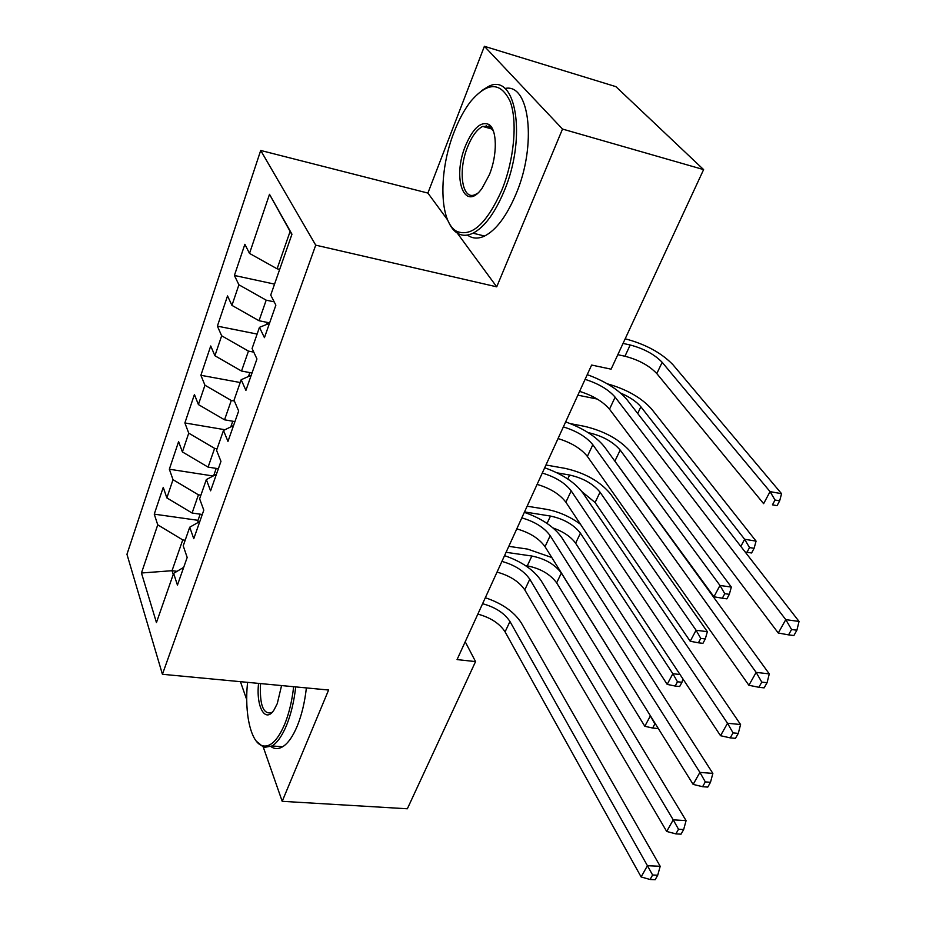 <?xml version="1.0" encoding="UTF-8"?>
<svg xmlns="http://www.w3.org/2000/svg" width="926" height="926" viewBox="0 0 926 926"><rect width="100%" height="100%" fill="white"/><g stroke="black" fill="none" stroke-linecap="round" stroke-linejoin="round"><path stroke-width="1.39" d="M486.312 125.589L485.108 127.105M260.704 150.463L126.955 554.292L162.42 674.29L315.72 245.159L260.704 150.463L427.893 193.071L447.675 220.018M457.294 233.12L496.718 286.829L562.51 129.061L484.391 46.3L427.893 193.071M484.391 46.3L615.883 86.639L703.61 169.608L562.51 129.061M291.84 234.544L269.501 194.31L249.511 253.411L244.869 244.29L234.405 275.462L238.908 284.791L231.94 305.383L227.53 295.926L217.379 326.137L221.661 335.791L214.913 355.746L210.723 345.977L200.884 375.285L204.947 385.216L198.407 404.569L194.425 394.522L184.876 422.95L188.742 433.16L182.399 451.934L178.602 441.621L169.342 469.216L173.012 479.68L166.854 497.899L163.254 487.342L154.248 514.15L198.014 520.319M269.501 194.31L291.956 234.197L270.728 295.07L275.867 305.163L264.442 337.654L259.465 327.341L252.08 348.5L256.953 358.952L245.911 390.378L241.177 379.729L234.035 400.217L238.665 410.994L227.97 441.413L223.479 430.463L216.557 450.302L220.955 461.368L210.596 490.826L206.336 479.587L199.634 498.813L203.801 510.157L193.766 538.7L189.726 527.207L183.221 545.854L187.179 557.44L177.445 585.105L173.613 573.379L156.448 622.573L141.458 572.997L157.744 524.834L154.248 514.15M703.61 169.608L611.102 369.173L591.621 365.052L457.062 659.59L475.559 661.592L465.211 641.764M202.273 514.474L192.099 513.027L198.442 494.831L200.896 495.19M166.854 497.899L192.099 513.027M173.012 479.68L198.442 494.831M173.613 573.379L183.695 567.349M218.362 468.73L208.084 467.121L214.612 448.369L217.089 448.774M182.399 451.934L208.084 467.121M188.742 433.16L214.612 448.369M189.726 527.207L199.796 521.523M234.926 421.596L224.543 419.814L231.28 400.483L234.382 401.039M198.407 404.569L224.543 419.814M204.947 385.216L231.28 400.483M206.336 479.587L216.406 474.286M252.011 373.004L241.524 371.037L248.457 351.104L253.77 352.135M214.913 355.746L241.524 371.037M221.661 335.791L248.457 351.104M223.479 430.463L233.537 425.555M269.64 322.885L259.037 320.732L266.19 300.163L274.165 301.841M231.94 305.383L259.037 320.732M238.908 284.791L266.19 300.163M241.177 379.729L251.224 375.261M279.687 269.373L277.106 268.806L290.104 231.465M249.511 253.411L277.106 268.806M259.465 327.341L269.478 323.336M263.343 747.294L282.199 801.314L407.347 808.78L475.559 661.592M240.436 681.675L246.744 699.732M496.718 286.829L315.72 245.159M282.199 801.314L328.603 690.02L162.42 674.29M177.04 571.33L172.028 570.705L173.243 574.433M185.177 540.252L182.746 539.916L172.028 570.705L141.458 572.997M157.744 524.834L182.746 539.916M234.405 275.462L274.547 284.12M217.379 326.137L257.115 334.066M200.884 375.285L240.204 382.519M184.876 422.95L224.972 429.733M169.342 469.216L213.154 475.999M585.082 379.347C598.509 383.63 608.532 389.568 615.13 397.173L785.78 619.644L799.045 621.439L626.89 399.557C618.348 389.545 605.129 381.234 587.234 374.636M579.595 391.374C592.987 395.599 602.953 401.548 609.493 409.199L778.268 633.014L785.78 619.644L791.58 629.518L788.547 634.866L793.86 635.549L796.892 630.212L791.58 629.518M796.892 630.212L799.045 621.439M778.268 633.014L788.547 634.866M623.048 343.407L630.201 344.993C643.848 348.604 654.508 354.38 662.171 362.321L770.05 491.625L781.567 493.697L672.878 364.647C661.384 352.806 645.48 344.194 625.177 338.8M617.816 354.693L624.957 356.244C638.581 359.797 649.184 365.573 656.8 373.56L763.626 503.675L770.05 491.625L775.039 500.028L772.446 504.844L777.064 505.654L779.657 500.839L775.039 500.028M777.064 505.654L772.446 504.844M779.657 500.839L781.567 493.697M563.367 426.909C576.643 431.007 586.459 436.945 592.825 444.735L756.137 672.38L769.286 673.897L604.504 446.888C596.275 436.632 583.322 428.31 565.647 421.897M558.031 438.577C571.273 442.628 581.053 448.566 587.362 456.402L748.891 685.275L756.137 672.38L761.785 682.126L758.869 687.289L764.135 687.868L767.064 682.717L761.785 682.126M767.064 682.717L769.286 673.897M748.891 685.275L758.869 687.289M542.277 473.059C555.415 476.983 565.045 482.932 571.192 490.884L727.523 723.264L740.58 724.526L582.778 492.829C574.838 482.353 562.151 474.008 544.696 467.78M537.103 484.391C550.206 488.268 559.79 494.218 565.879 502.205L720.532 735.707L727.523 723.264L733.056 732.894L730.232 737.872L735.464 738.346L738.288 733.38L733.056 732.894M738.288 733.38L740.58 724.526M720.532 735.707L730.232 737.872M267.429 322.445L266.734 324.424M577.859 395.17L597.235 399.048M620.536 393.029C629.761 397.022 636.544 401.618 640.885 406.803L744.631 539.268L756.067 541.12L651.522 408.945C641.267 397.613 626.497 389.221 607.213 383.769M740.823 546.398L744.631 539.268L749.516 547.579L747.004 552.255L751.588 552.972L754.1 548.308L749.516 547.579M751.588 552.972L745.175 552.012M754.1 548.308L756.067 541.12M745.141 551.965L747.004 552.255M249.835 372.599L248.469 376.488M612.063 457.305L713.934 596.784L719.977 585.452L731.343 587.084L630.745 452.027C619.945 439.676 604.539 431.111 584.549 426.342L570.404 423.645M588.218 432.662L589.26 432.859C602.687 436.053 612.989 441.795 620.188 450.071L719.977 585.452L724.769 593.682L722.338 598.208L726.887 598.844L729.318 594.318L724.769 593.682M557.996 438.646L558.922 438.82M729.318 594.318L731.343 587.084M713.934 596.784L722.338 598.208M454.168 131.874C438.195 171.97 439.271 222.888 457.016 231.465C471.913 237.137 486.833 223.386 501.788 190.224C514.185 159.92 517.75 121.271 510.099 101.316C500.584 81.65 487.389 81.777 470.501 101.675C464.262 109.812 458.821 119.871 454.168 131.874M481.624 90.667L488.129 86.662C515.967 71.209 527.23 137.476 504.022 191.404C494.773 213.269 484.437 227.194 473.001 233.19C467.491 235.829 462.525 235.956 458.092 233.584C454.168 231.407 450.974 227.483 448.508 221.8M465.5 145.764C472.931 128.39 480.652 121.26 488.662 124.373C497.193 128.922 497.598 154.966 489.287 174.91L482.076 188.267C464.539 213.281 451.795 178.463 465.5 145.764M493.442 131.203L489.669 126.596L482.666 126.422C476.971 129.351 471.947 136.168 467.618 146.875C457.467 171.414 462.305 201.636 475.651 194.367L477.608 193.221M504.89 88.502C529.799 82.599 537.115 145.347 515.828 194.495C506.534 216.256 496.116 230.099 484.599 236.037C478.105 239.058 472.387 238.723 467.456 235.042M488.859 128.158L490.838 126.341M247.601 682.358C244.198 713.344 250.877 743.08 262.671 745.835C270.473 747.456 277.846 740.163 284.791 723.982C289.12 713.17 292.072 700.75 293.646 686.71M295.707 686.907C294.098 701.306 291.065 714.039 286.62 725.116C282.245 735.661 277.418 742.606 272.117 745.962L263.922 747.479L256.259 741.136M281.573 685.564L277.268 703.61L274.096 709.825C265.357 723.854 255.865 706.862 258.574 683.388M306.379 687.914C304.77 702.267 301.737 714.965 297.269 725.996C292.871 736.506 287.998 743.428 282.65 746.761C278.483 749.227 274.594 749.169 270.959 746.611M260.53 683.573C259.546 704.871 263.192 714.559 271.48 712.673L272.464 711.967M521.801 517.877C534.8 521.639 544.256 527.577 550.183 535.691L699.906 772.388L712.858 773.407L561.688 537.439C554.026 526.755 541.583 518.386 524.336 512.344M516.777 528.873C529.741 532.6 539.152 538.538 545.032 546.687L693.146 784.403L699.906 772.388L705.311 781.903L702.591 786.706L707.777 787.088L710.497 782.296L705.311 781.903M710.497 782.296L712.858 773.407M693.146 784.403L702.591 786.706M501.915 561.411C514.775 565.022 524.058 570.96 529.776 579.201L673.225 819.846L686.085 820.633L541.189 580.764C533.804 569.895 521.593 561.515 504.554 555.635M497.03 572.094C509.856 575.683 519.104 581.609 524.776 589.885L666.697 831.455L673.225 819.846L678.515 829.245L675.876 833.886L681.027 834.176L683.666 829.546L678.515 829.245M683.666 829.546L686.085 820.633M666.697 831.455L675.876 833.886M232.773 421.226L230.782 426.898M581.898 491.613L595.094 502.529L690.206 641.243L696.074 630.247L707.36 631.682L610.535 493.952C600.06 481.37 584.908 472.839 565.08 468.359L545.958 465.002M557.047 472.839L569.606 475.026C582.929 478.024 593.068 483.742 600.036 492.181L696.074 630.247L700.762 638.396L698.401 642.794L702.927 643.35L705.288 638.952L700.762 638.396M705.288 638.952L707.36 631.682M690.206 641.243L698.401 642.794M216.221 468.394L213.651 475.744M580.509 524.29C569.884 516.5 558.424 511.499 546.12 509.265L527.137 506.209M524.521 511.939L550.484 516.06C563.691 518.884 573.68 524.579 580.428 533.156L672.866 673.723L679.997 674.51M553.03 527.947C563.425 531.674 570.948 536.767 575.613 543.226L667.183 684.383L672.866 673.723L677.473 681.779L675.181 686.05L679.672 686.525L681.964 682.265L677.473 681.779M681.964 682.265L682.937 678.943M667.183 684.383L675.181 686.05M482.585 603.717C495.306 607.19 504.427 613.116 509.96 621.485L647.436 865.717L660.192 866.285L521.28 622.874C514.15 611.831 502.17 603.439 485.328 597.721M477.839 614.112C490.525 617.549 499.612 623.464 505.087 631.868L641.128 876.945L647.436 865.717L652.61 875.001L650.064 879.492L655.168 879.7L657.715 875.22L652.61 875.001M657.715 875.22L660.192 866.285M641.128 876.945L650.064 879.492M200.166 514.173L197.909 520.609L198.025 522.53M551.769 557.498L527.646 549.106L508.802 546.34M506.082 552.301L531.86 556.028C544.963 558.667 554.79 564.339 561.341 573.055L650.48 715.937M525.47 565.601L527.288 565.855C540.356 568.46 550.148 574.12 556.653 582.859L644.82 726.273L650.353 715.914L654.867 723.9L652.645 728.044L657.101 728.449L657.645 727.431M655.481 723.958L654.867 723.9M644.82 726.273L652.645 728.044M615.13 397.173L609.493 409.199M630.201 344.993L624.957 356.244M662.171 362.321L656.8 373.56M592.825 444.735L587.362 456.402M571.192 490.884L565.879 502.205M640.885 406.803L637.69 413.482M620.188 450.071L615.096 460.708M550.183 535.691L545.032 546.687M529.776 579.201L524.776 589.885M569.606 475.026L567.765 478.985M600.036 492.181L595.094 502.529M550.484 516.06L547.058 523.421M580.428 533.156L575.613 543.226M509.96 621.485L505.087 631.868M531.86 556.028L527.288 565.855M561.341 573.055L556.653 582.859M457.016 231.465L458.092 233.584M489.669 126.596L488.662 124.373M482.666 126.422L492.227 129.108M484.599 236.037L473.001 233.19M262.671 745.835L263.922 747.479M282.65 746.761L272.117 745.962"/></g></svg>

